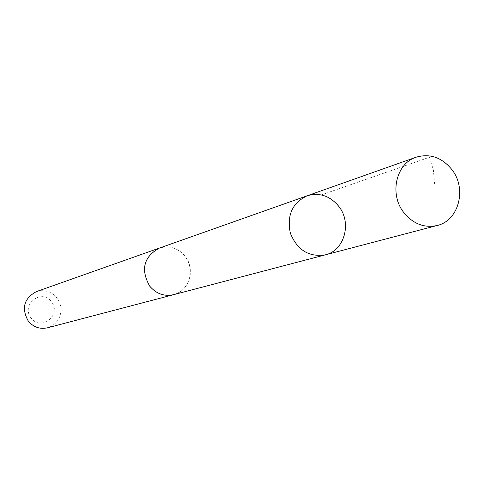 <?xml version="1.0" encoding="UTF-8"?>
<svg xmlns="http://www.w3.org/2000/svg" width="484" height="484" viewBox="0 0 484 484"><rect width="100%" height="100%" fill="white"/><g stroke="black" fill="none" stroke-linecap="round" stroke-linejoin="round"><path stroke-width="0.36" stroke-dasharray="2.42 1.81" d="M325.302 254.856C344.439 250.573 352.08 222.942 338.891 206.487C330.058 195.814 319.476 192.251 307.134 195.796M159.321 248.117C169.394 245.2 177.991 247.923 185.112 256.296C195.742 269.219 189.262 291.156 173.641 294.659M160.168 247.82L165.244 246.9L170.422 247.197L175.444 248.703L180.048 251.329L184.017 254.941L187.151 259.363L189.292 264.373L190.333 269.721L190.23 275.136L188.978 280.357L186.642 285.118L183.339 289.178L179.225 292.342L174.506 294.435M36.336 291.622L40.456 290.696L44.691 290.763L48.811 291.822L52.599 293.812L55.86 296.625L58.425 300.116L60.155 304.097L60.96 308.368L60.802 312.694L59.689 316.857L57.669 320.632L54.861 323.82L51.395 326.258L47.462 327.807M31.182 318.212C20.558 304.878 41.086 288.18 51.401 301.623C61.958 314.824 41.63 331.643 31.182 318.212M321.297 194.919L429.52 157.239L433.386 170.114L435.062 188.76"/><path stroke-width="0.73" d="M174.506 294.435L173.641 294.677C164.203 296.674 156.199 293.794 149.629 286.026C140.493 269.461 143.724 256.822 159.321 248.117L307.134 195.796C292.227 202.953 286.643 215.447 290.376 233.276C297.309 250.119 308.949 257.313 325.302 254.856C344.439 250.573 352.08 222.942 338.891 206.487C330.058 195.814 319.476 192.251 307.134 195.796C292.227 202.953 286.643 215.447 290.376 233.276C297.309 250.119 308.949 257.313 325.302 254.856L437.185 225.49C424.159 228.236 412.973 223.85 403.638 212.331C389.088 193.921 396.16 163.392 416.173 157.191C430.07 153.228 442.037 157.439 452.068 169.823C467.066 188.911 458.729 220.686 437.185 225.49M325.302 254.856L173.641 294.659C164.203 296.692 156.193 293.812 149.617 286.038C140.469 269.455 143.706 256.81 159.315 248.098L160.168 247.82M173.641 294.677L47.462 327.807C39.924 329.423 33.559 327.226 28.374 321.219C21.193 308.381 23.849 298.513 36.336 291.622L159.315 248.098M307.134 195.796L416.173 157.191"/></g></svg>
